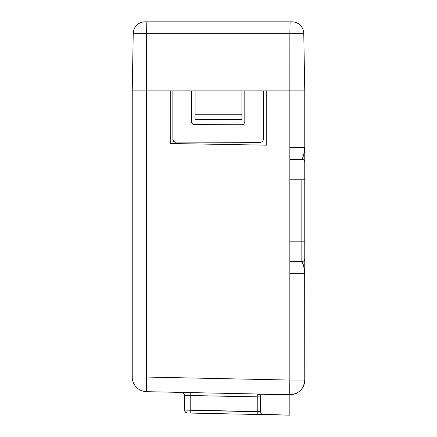 <?xml version="1.0" encoding="UTF-8"?>
<svg xmlns="http://www.w3.org/2000/svg" width="437" height="437" viewBox="0 0 437 437"><rect width="100%" height="100%" fill="white"/><g stroke="black" fill="none" stroke-linecap="round" stroke-linejoin="round"><path stroke-width="0.66" d="M304.764 90.863L266.75 90.863L266.75 145.182L170.25 143.5L170.25 90.863L146.548 90.863L146.548 377.055L289.84 380.059L289.84 273.338L289.84 380.059L304.764 380.059L304.764 90.863L289.84 90.863L289.84 147.597L304.764 147.597L304.764 90.863L303.764 33.343L133.236 33.343L132.236 90.863L132.236 377.055L132.236 90.863L133.236 33.343L146.57 33.343L146.548 90.863L132.236 90.863L289.84 90.863L266.75 90.863L266.75 145.182L170.25 143.5L170.25 90.863L146.548 90.863L146.57 33.343L289.862 33.343L289.84 90.863L304.764 90.863L289.84 90.863L289.862 33.343L303.764 33.343L304.764 90.863M301.989 261.708L301.841 179.76L289.84 179.76L289.84 241.169L301.841 241.169L301.841 261.643C303.049 262.746 304.026 266.646 304.764 273.338L304.764 258.715A2.922 2.922 0 0 1 301.841 261.643L289.84 261.643L301.841 261.643L303.562 265.778L304.676 271.382L304.764 380.059L289.84 380.059L289.84 394.677C298.881 393.956 303.857 389.083 304.764 380.059A14.623 14.623 0 0 1 289.84 394.677L289.84 415.15L262.189 414.352L261.326 413.713L260.594 411.856L260.594 396.927L260.594 411.856L184.567 410.081L190.21 410.141L190.21 395.512L257.775 396.927L257.775 411.556L190.21 410.141L190.21 395.512L184.567 395.332L184.567 410.081L184.567 395.332L184.348 394.229L183.234 392.885L184.343 394.218M181.705 392.41L181.699 392.41A2.922 2.922 0 0 1 184.567 395.332L184.567 395.321A2.922 2.922 0 0 0 181.699 392.41L181.705 392.41M260.594 411.676L257.775 411.556L257.775 396.927L260.594 396.927A2.922 2.922 0 0 0 258.813 394.234L260.113 395.316L260.594 396.927L260.113 395.316L258.819 394.234L289.84 394.677L146.548 391.672L289.84 394.677A14.623 0.306 -88.8 0 1 289.84 380.059L146.548 377.055A14.623 0.306 91.2 0 0 146.548 391.672A14.623 14.623 0 0 1 132.236 377.055A14.623 14.623 0 0 0 146.548 391.672L146.422 387.422M289.84 159.068L289.84 90.863L263.522 90.863L263.522 139.408L263.522 90.863L244.807 90.863L244.807 121.863L244.807 90.863L191.581 90.863L191.581 121.863L192.438 123.928L193.389 124.561L241.88 124.785L243.95 123.928L244.807 121.863L243.95 123.928L244.807 121.863L244.589 122.966M289.84 261.643L289.84 241.169L289.84 273.338L304.764 273.338L289.84 273.338L289.84 261.867M146.422 387.39L146.548 377.055L132.236 377.055L146.548 377.055L146.548 90.863L191.581 90.863L191.581 121.863L192.438 123.928L194.509 124.785L192.438 123.928L191.581 121.863L191.799 122.966M289.84 241.169L289.84 159.292L301.841 159.292L289.84 159.292L289.84 179.76L301.841 179.76L301.841 241.169L289.84 241.169M289.84 159.292L289.84 147.597L304.764 147.597L304.026 153.371L302.612 158.068L301.841 159.292A2.922 2.922 0 0 1 304.764 162.214A2.922 2.922 0 0 0 301.841 159.292C303.049 158.183 304.026 154.283 304.764 147.597L304.764 179.76L301.841 179.76L304.764 179.76L304.764 241.169L301.841 241.169L304.764 241.169L304.764 258.715A2.922 2.922 0 0 1 301.841 261.643M304.081 267.794L303.977 267.34L304.081 267.794M302.573 262.774L302.715 263.134M259.671 414.516L187.429 413.003L263.298 414.593L261.326 413.713L260.671 412.348M259.518 394.66L257.732 394.005L257.775 396.927L257.732 394.005L258.283 394.07A2.922 2.922 0 0 0 258.283 394.065L289.84 394.884L289.84 415.15L263.298 414.593M257.775 411.556L257.814 414.478L257.775 411.556M190.21 410.141L190.253 413.063L190.21 410.141M184.567 410.081A2.922 2.922 0 0 0 187.429 413.003A2.922 2.922 0 0 1 184.567 410.081L185.397 412.129L184.78 411.184M185.894 412.533L186.506 412.834M184.567 410.086L184.654 410.802M260.594 396.927L190.21 395.512L190.171 392.59L190.21 395.512L184.567 395.332M260.479 396.113L260.556 396.452M187.429 413.003L185.397 412.129L187.429 413.003M241.896 90.863L241.896 119.52L241.896 114.259L195.104 114.259L195.104 119.52L241.896 119.52L195.104 119.52L195.104 90.863L195.104 114.259L241.896 114.259L241.896 90.863M148.443 21.85L288.557 21.85M145.073 21.85L146.816 21.85L146.57 33.343L146.816 21.85L144.931 21.85A11.695 11.695 0 0 0 133.236 33.343A11.695 11.695 0 0 1 144.931 21.85M290.102 21.85L292.069 21.85L290.102 21.85L289.862 33.343L290.102 21.85L146.816 21.85M303.764 33.343A11.695 11.695 0 0 0 292.069 21.85A11.695 11.695 0 0 1 303.764 33.343M174.674 142.107L260.594 142.331L262.664 141.473L263.522 139.408L262.664 141.473L260.594 142.331L174.674 142.107L173.724 141.473L172.866 139.408L172.866 90.863L172.866 139.408L173.724 141.473L173.09 140.523M242.945 124.583L241.88 124.785L243.95 123.928L241.88 124.785L193.444 124.583M175.794 142.331L173.724 141.473M192.444 123.933L193.318 124.529M191.81 122.994L192.438 123.922M243.07 124.529L243.944 123.933"/></g></svg>
